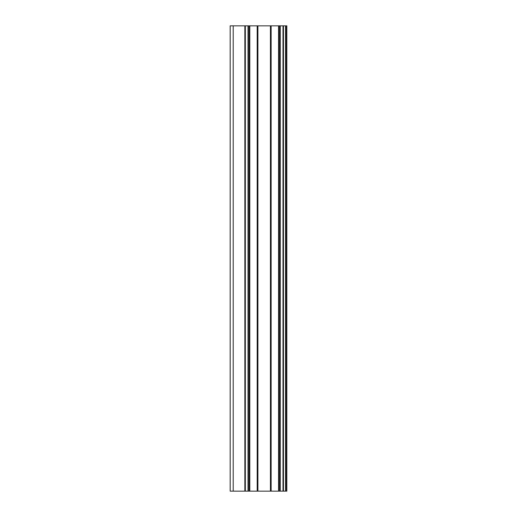 <?xml version="1.0" encoding="UTF-8"?>
<svg xmlns="http://www.w3.org/2000/svg" width="517" height="517" viewBox="0 0 517 517"><rect width="100%" height="100%" fill="white"/><g stroke="black" fill="none" stroke-linecap="round" stroke-linejoin="round"><path stroke-width="0.78" d="M285.991 25.85L286.825 25.85L286.825 491.15L285.991 491.15L285.991 25.85L230.175 25.85L230.175 491.15L233.212 491.15L233.212 25.85M233.212 491.15L285.991 491.15M285.558 491.15L285.558 25.85M283.465 491.15L283.465 25.85M282.999 491.15L282.999 25.85M280.311 491.15L280.311 25.85M279.413 491.15L279.413 25.85M279.387 491.15L279.387 25.85M278.527 491.15L278.527 25.85M271.134 491.15L271.134 25.85M270.423 491.15L270.423 25.85M257.905 491.15L257.905 25.85M257.195 491.15L257.195 25.85M249.801 491.15L249.801 25.85M248.942 491.15L248.942 25.85M248.916 491.15L248.916 25.85M248.018 491.15L248.018 25.85M245.329 491.15L245.329 25.85M244.864 491.15L244.864 25.85"/></g></svg>
